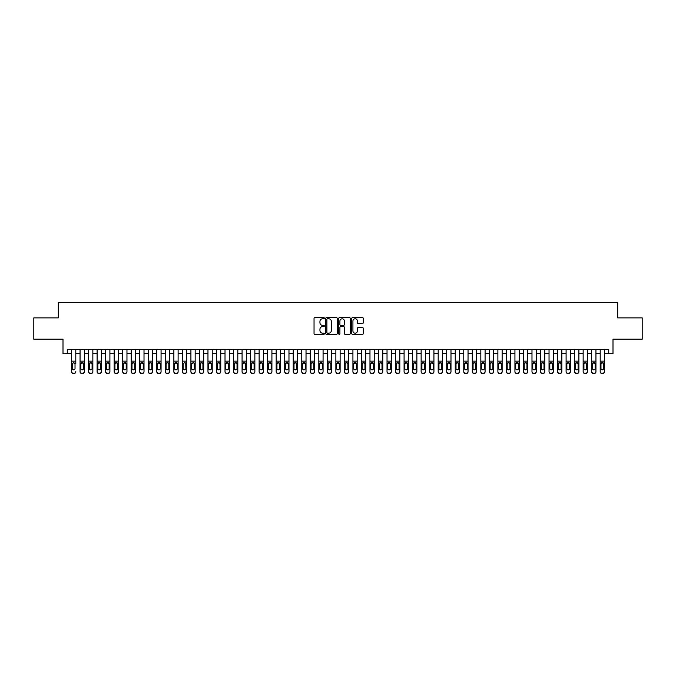 <?xml version="1.0" encoding="UTF-8"?>
<svg xmlns="http://www.w3.org/2000/svg" width="676" height="676" viewBox="0 0 676 676"><rect width="100%" height="100%" fill="white"/><g stroke="black" fill="none" stroke-linecap="round" stroke-linejoin="round"><path stroke-width="1.01" d="M324.353 318.193A0.583 0.583 0 0 0 323.77 317.61L314.881 317.61A0.837 0.837 0 0 0 314.044 318.447L314.044 333.513A0.837 0.837 0 0 0 314.881 334.35L323.77 334.35A0.583 0.583 0 0 0 324.353 333.758A0.583 0.583 0 0 0 323.77 333.175L322.621 333.175A2.679 2.679 0 0 1 319.942 330.496L319.942 329.237A2.679 2.679 0 0 1 322.621 326.559L323.77 326.559A0.583 0.583 0 0 0 324.353 325.976A0.583 0.583 0 0 0 323.77 325.393L322.621 325.393A2.679 2.679 0 0 1 319.942 322.714L319.942 321.455A2.679 2.679 0 0 1 322.621 318.776L323.77 318.776A0.583 0.583 0 0 0 324.353 318.193M362.463 323.508A0.837 0.837 0 0 0 363.299 322.672L363.299 318.447A0.837 0.837 0 0 0 362.463 317.61L352.585 317.61A0.837 0.837 0 0 0 351.748 318.447L351.748 333.513A0.837 0.837 0 0 0 352.585 334.35L362.463 334.35A0.837 0.837 0 0 0 363.299 333.513L363.299 328.401A0.837 0.837 0 0 0 362.463 327.564L358.238 327.564A0.837 0.837 0 0 0 357.401 328.401L357.401 330.936A2.239 2.239 0 0 1 355.162 333.175A2.239 2.239 0 0 1 352.923 330.936L352.923 321.015A2.239 2.239 0 0 1 355.162 318.776A2.239 2.239 0 0 1 357.401 321.015L357.401 322.672A0.837 0.837 0 0 0 358.238 323.508L362.463 323.508M67.27 353.692L67.27 349.424L608.73 349.424L608.73 353.692L612.997 353.692L612.997 339.191L642.2 339.191L642.2 317.881L617.687 317.881L617.687 302.527L58.313 302.527L58.313 317.881L33.8 317.881L33.8 339.191L63.003 339.191L63.003 353.692L71.529 353.692M337.265 318.447A0.837 0.837 0 0 0 336.428 317.61L326.55 317.61A0.837 0.837 0 0 0 325.714 318.447L325.714 333.513A0.837 0.837 0 0 0 326.55 334.35L336.428 334.35A0.837 0.837 0 0 0 337.265 333.513L337.265 318.447M339.572 317.61L349.45 317.61A0.837 0.837 0 0 1 350.286 318.447L350.286 333.513A0.837 0.837 0 0 1 349.45 334.35L345.216 334.35A0.837 0.837 0 0 1 344.38 333.513L344.38 327.404A0.837 0.837 0 0 0 343.543 326.559L340.738 326.559A0.837 0.837 0 0 0 339.901 327.404L339.901 333.758A0.583 0.583 0 0 1 339.318 334.35A0.583 0.583 0 0 1 338.735 333.758L338.735 318.447A0.837 0.837 0 0 1 339.572 317.61M75.796 353.692L80.055 353.692M84.323 353.692L88.59 353.692M92.849 353.692L97.116 353.692M101.375 353.692L105.642 353.692M109.901 353.692L114.168 353.692M118.427 353.692L122.694 353.692M126.961 353.692L131.22 353.692M135.487 353.692L139.746 353.692M144.013 353.692L148.272 353.692M152.539 353.692L156.798 353.692M161.065 353.692L165.333 353.692M169.591 353.692L173.859 353.692M178.118 353.692L182.385 353.692M186.644 353.692L190.911 353.692M195.17 353.692L199.437 353.692M203.704 353.692L207.963 353.692M212.23 353.692L216.489 353.692M220.756 353.692L225.015 353.692M229.282 353.692L233.541 353.692M237.808 353.692L242.076 353.692M246.334 353.692L250.602 353.692M254.86 353.692L259.128 353.692M263.386 353.692L267.654 353.692M271.913 353.692L276.18 353.692M280.447 353.692L284.706 353.692M288.973 353.692L293.232 353.692M297.499 353.692L301.758 353.692M306.025 353.692L310.284 353.692M314.551 353.692L318.818 353.692M323.077 353.692L327.345 353.692M331.603 353.692L335.871 353.692M340.129 353.692L344.397 353.692M348.655 353.692L352.923 353.692M357.181 353.692L361.449 353.692M365.716 353.692L369.975 353.692M374.242 353.692L378.501 353.692M382.768 353.692L387.027 353.692M391.294 353.692L395.553 353.692M399.82 353.692L404.087 353.692M408.346 353.692L412.613 353.692M416.872 353.692L421.14 353.692M425.398 353.692L429.666 353.692M433.924 353.692L438.192 353.692M442.459 353.692L446.718 353.692M450.985 353.692L455.244 353.692M459.511 353.692L463.77 353.692M468.037 353.692L472.296 353.692M476.563 353.692L480.83 353.692M485.089 353.692L489.356 353.692M493.615 353.692L497.882 353.692M502.141 353.692L506.408 353.692M510.667 353.692L514.935 353.692M519.202 353.692L523.461 353.692M527.728 353.692L531.987 353.692M536.254 353.692L540.513 353.692M544.78 353.692L549.039 353.692M553.306 353.692L557.573 353.692M561.832 353.692L566.099 353.692M570.358 353.692L574.625 353.692M578.884 353.692L583.151 353.692M587.41 353.692L591.677 353.692M595.945 353.692L600.203 353.692M604.471 353.692L608.73 353.692M327.471 318.776A0.583 0.583 0 0 0 326.888 319.368L326.888 332.592A0.583 0.583 0 0 0 327.471 333.175L328.688 333.175A2.679 2.679 0 0 0 331.367 330.496L331.367 321.455A2.679 2.679 0 0 0 328.688 318.776L327.471 318.776M344.38 321.058A2.239 2.239 0 0 0 342.14 318.818A2.239 2.239 0 0 0 339.901 321.058L339.901 324.556A0.837 0.837 0 0 0 340.738 325.393L343.543 325.393A0.837 0.837 0 0 0 344.38 324.556L344.38 321.058M71.529 363.612L71.529 371.513A1.707 1.69 -0 0 0 73.236 373.203L74.09 373.203A1.707 1.69 -0 0 0 75.796 371.513L75.796 371.783A1.707 1.69 180 0 1 74.09 373.473L74.09 373.203M75.796 363.612L75.796 349.424M75.028 368.471L75.028 363.975L75.028 368.471A1.36 1.352 180 0 1 73.667 369.823A1.36 1.352 180 0 0 75.028 368.471M72.298 368.733L72.298 368.471A1.36 1.352 180 0 0 73.667 369.823M72.298 368.471L72.45 363.35L73.667 362.606L74.875 363.35L73.667 362.606L72.298 363.874M71.529 349.424L71.529 371.783A1.707 1.69 180 0 0 73.236 373.473L74.09 373.473M75.796 363.35L74.875 363.35L75.028 363.975M80.055 363.612L80.055 371.513A1.707 1.69 0 0 0 81.762 373.203L82.616 373.203A1.707 1.69 0 0 0 84.323 371.513L84.323 371.783A1.707 1.69 180 0 1 82.616 373.473L82.616 373.203M83.554 368.471L83.554 363.975L83.554 368.471A1.36 1.352 180 0 1 82.193 369.823A1.36 1.352 180 0 0 83.554 368.471M80.824 368.733L80.824 368.471A1.36 1.352 180 0 0 82.193 369.823A1.36 1.352 180 0 1 80.824 368.471L80.824 363.874M80.976 363.35L80.824 363.975L82.193 362.606L80.055 363.35L80.055 371.783A1.707 1.69 180 0 0 81.762 373.473L82.616 373.473M84.323 349.424L84.323 363.35L82.193 362.606L83.554 363.975M88.59 363.612L88.59 371.513A1.707 1.69 0 0 0 90.288 373.203L91.142 373.203A1.707 1.69 0 0 0 92.849 371.513L92.849 371.783A1.707 1.69 180 0 1 91.142 373.473L91.142 373.203M92.08 368.471L92.08 363.975L92.08 368.471A1.36 1.352 180 0 1 90.719 369.823A1.36 1.352 180 0 0 92.08 368.471M89.35 368.733L89.35 368.471A1.36 1.352 180 0 0 90.719 369.823A1.36 1.352 180 0 1 89.35 368.471L89.35 363.874M89.502 363.35L89.35 363.975L90.719 362.606L88.59 363.35L88.59 371.783A1.707 1.69 180 0 0 90.288 373.473L91.142 373.473M92.849 349.424L92.849 363.35L90.719 362.606L92.08 363.975M97.116 363.612L97.116 371.513A1.707 1.69 0 0 0 98.814 373.203L99.668 373.203A1.707 1.69 0 0 0 101.375 371.513L101.375 371.783A1.707 1.69 180 0 1 99.668 373.473L99.668 373.203M100.606 368.471L100.606 363.975L100.606 368.471A1.36 1.352 180 0 1 99.245 369.823A1.36 1.352 180 0 0 100.606 368.471M97.876 368.733L97.876 368.471A1.36 1.352 180 0 0 99.245 369.823A1.36 1.352 180 0 1 97.876 368.471L97.876 363.874M98.028 363.35L97.876 363.975L99.245 362.606L97.116 363.35L97.116 371.783A1.707 1.69 180 0 0 98.814 373.473L99.668 373.473M101.375 349.424L101.375 363.35L99.245 362.606L100.606 363.975M105.642 363.612L105.642 371.513A1.707 1.69 0 0 0 107.349 373.203L108.194 373.203A1.707 1.69 0 0 0 109.901 371.513L109.901 371.783A1.707 1.69 180 0 1 108.194 373.473L108.194 373.203M109.132 368.471L109.132 363.975L109.132 368.471A1.36 1.352 180 0 1 107.771 369.823A1.36 1.352 180 0 0 109.132 368.471M106.411 368.733L106.411 368.471A1.36 1.352 180 0 0 107.771 369.823A1.36 1.352 180 0 1 106.411 368.471L106.411 363.874M106.554 363.35L106.411 363.975L107.771 362.606L105.642 363.35L105.642 371.783A1.707 1.69 180 0 0 107.349 373.473L108.194 373.473M109.901 349.424L109.901 363.35L107.771 362.606L109.132 363.975M84.323 363.35L84.323 371.783M80.055 349.424L80.055 363.35M92.849 363.35L92.849 371.783M88.59 349.424L88.59 363.35M101.375 363.35L101.375 371.783M97.116 349.424L97.116 363.35M109.901 363.35L109.901 371.783M105.642 349.424L105.642 363.35M114.168 363.612L114.168 371.513A1.707 1.69 0 0 0 115.875 373.203L116.728 373.203A1.707 1.69 0 0 0 118.427 371.513L118.427 371.783A1.707 1.69 180 0 1 116.728 373.473L116.728 373.203M117.666 368.471L117.666 363.975L117.666 368.471A1.36 1.352 180 0 1 116.297 369.823A1.36 1.352 180 0 0 117.666 368.471M114.937 368.733L114.937 368.471A1.36 1.352 180 0 0 116.297 369.823A1.36 1.352 180 0 1 114.937 368.471L114.937 363.874M115.089 363.35L114.937 363.975L116.297 362.606L114.168 363.35L114.168 371.783A1.707 1.69 180 0 0 115.875 373.473L116.728 373.473M118.427 349.424L118.427 363.35L116.297 362.606L117.666 363.975M118.427 363.35L118.427 371.783M114.168 349.424L114.168 363.35M122.694 363.612L122.694 371.513A1.707 1.69 0 0 0 124.401 373.203L125.254 373.203A1.707 1.69 0 0 0 126.961 371.513L126.961 371.783A1.707 1.69 180 0 1 125.254 373.473L125.254 373.203M126.192 368.471L126.192 363.975L126.192 368.471A1.36 1.352 180 0 1 124.823 369.823A1.36 1.352 180 0 0 126.192 368.471M123.463 368.733L123.463 368.471A1.36 1.352 180 0 0 124.823 369.823A1.36 1.352 180 0 1 123.463 368.471L123.463 363.874M123.615 363.35L123.463 363.975L124.823 362.606L122.694 363.35L122.694 371.783A1.707 1.69 180 0 0 124.401 373.473L125.254 373.473M126.961 349.424L126.961 363.35L124.823 362.606L126.192 363.975M126.961 363.35L126.961 371.783M122.694 349.424L122.694 363.35M131.22 363.612L131.22 371.513A1.707 1.69 0 0 0 132.927 373.203L133.78 373.203A1.707 1.69 0 0 0 135.487 371.513L135.487 371.783A1.707 1.69 180 0 1 133.78 373.473L133.78 373.203M134.718 368.471L134.718 363.975L134.718 368.471A1.36 1.352 180 0 1 133.349 369.823A1.36 1.352 180 0 0 134.718 368.471M131.989 368.733L131.989 368.471A1.36 1.352 180 0 0 133.349 369.823A1.36 1.352 180 0 1 131.989 368.471L131.989 363.874M132.141 363.35L131.989 363.975L133.349 362.606L131.22 363.35L131.22 371.783A1.707 1.69 180 0 0 132.927 373.473L133.78 373.473M135.487 349.424L135.487 363.35L133.349 362.606L134.718 363.975M135.487 363.35L135.487 371.783M131.22 349.424L131.22 363.35M139.746 363.612L139.746 371.513A1.707 1.69 0 0 0 141.453 373.203L142.306 373.203A1.707 1.69 0 0 0 144.013 371.513L144.013 371.783A1.707 1.69 180 0 1 142.306 373.473L142.306 373.203M143.244 368.471L143.244 363.975L143.244 368.471A1.36 1.352 180 0 1 141.875 369.823A1.36 1.352 180 0 0 143.244 368.471M140.515 368.733L140.515 368.471A1.36 1.352 180 0 0 141.875 369.823A1.36 1.352 180 0 1 140.515 368.471L140.515 363.874M140.667 363.35L140.515 363.975L141.875 362.606L139.746 363.35L139.746 371.783A1.707 1.69 180 0 0 141.453 373.473L142.306 373.473M144.013 349.424L144.013 363.35L141.875 362.606L143.244 363.975M144.013 363.35L144.013 371.783M139.746 349.424L139.746 363.35M148.272 363.612L148.272 371.513A1.707 1.69 0 0 0 149.979 373.203L150.832 373.203A1.707 1.69 0 0 0 152.539 371.513L152.539 371.783A1.707 1.69 180 0 1 150.832 373.473L150.832 373.203M151.77 368.471L151.77 363.975L151.77 368.471A1.36 1.352 180 0 1 150.41 369.823A1.36 1.352 180 0 0 151.77 368.471M149.041 368.733L149.041 368.471A1.36 1.352 180 0 0 150.41 369.823A1.36 1.352 180 0 1 149.041 368.471L149.041 363.874M149.193 363.35L149.041 363.975L150.41 362.606L148.272 363.35L148.272 371.783A1.707 1.69 180 0 0 149.979 373.473L150.832 373.473M152.539 349.424L152.539 363.35L150.41 362.606L151.77 363.975M152.539 363.35L152.539 371.783M148.272 349.424L148.272 363.35M156.798 363.612L156.798 371.513A1.707 1.69 0 0 0 158.505 373.203L159.359 373.203A1.707 1.69 0 0 0 161.065 371.513L161.065 371.783A1.707 1.69 180 0 1 159.359 373.473L159.359 373.203M160.296 368.471L160.296 363.975L160.296 368.471A1.36 1.352 180 0 1 158.936 369.823A1.36 1.352 180 0 0 160.296 368.471M157.567 368.733L157.567 368.471A1.36 1.352 180 0 0 158.936 369.823A1.36 1.352 180 0 1 157.567 368.471L157.567 363.874M157.719 363.35L157.567 363.975L158.936 362.606L156.798 363.35L156.798 371.783A1.707 1.69 180 0 0 158.505 373.473L159.359 373.473M161.065 349.424L161.065 363.35L158.936 362.606L160.296 363.975M161.065 363.35L161.065 371.783M156.798 349.424L156.798 363.35M165.333 363.612L165.333 371.513A1.707 1.69 0 0 0 167.031 373.203L167.885 373.203A1.707 1.69 0 0 0 169.591 371.513L169.591 371.783A1.707 1.69 180 0 1 167.885 373.473L167.885 373.203M168.823 368.471L168.823 363.975L168.823 368.471A1.36 1.352 180 0 1 167.462 369.823A1.36 1.352 180 0 0 168.823 368.471M166.093 368.733L166.093 368.471A1.36 1.352 180 0 0 167.462 369.823A1.36 1.352 180 0 1 166.093 368.471L166.093 363.874M166.245 363.35L166.093 363.975L167.462 362.606L165.333 363.35L165.333 371.783A1.707 1.69 180 0 0 167.031 373.473L167.885 373.473M169.591 349.424L169.591 363.35L167.462 362.606L168.823 363.975M169.591 363.35L169.591 371.783M165.333 349.424L165.333 363.35M173.859 363.612L173.859 371.513A1.707 1.69 0 0 0 175.557 373.203L176.411 373.203A1.707 1.69 0 0 0 178.118 371.513L178.118 371.783A1.707 1.69 180 0 1 176.411 373.473L176.411 373.203M177.349 368.471L177.349 363.975L177.349 368.471A1.36 1.352 180 0 1 175.988 369.823A1.36 1.352 180 0 0 177.349 368.471M174.619 368.733L174.619 368.471A1.36 1.352 180 0 0 175.988 369.823A1.36 1.352 180 0 1 174.619 368.471L174.619 363.874M174.771 363.35L174.619 363.975L175.988 362.606L173.859 363.35L173.859 371.783A1.707 1.69 180 0 0 175.557 373.473L176.411 373.473M178.118 349.424L178.118 363.35L175.988 362.606L177.349 363.975M178.118 363.35L178.118 371.783M173.859 349.424L173.859 363.35M186.644 349.424L186.644 371.783A1.707 1.69 180 0 1 184.937 373.473L184.937 373.203A1.707 1.69 0 0 0 186.644 371.513L186.644 371.783M182.385 349.424L182.385 371.513A1.707 1.69 0 0 0 184.092 373.203L184.937 373.203M184.092 373.203L184.937 373.473M184.092 373.473A1.707 1.69 180 0 1 182.385 371.783L182.385 363.612M186.644 363.35L184.514 362.606L183.154 363.975L184.514 362.606L185.731 363.35L185.875 368.471A1.36 1.352 180 0 1 184.514 369.823A1.36 1.352 180 0 1 183.154 368.471A1.36 1.352 180 0 0 184.514 369.823A1.36 1.352 180 0 0 185.875 368.471L185.875 363.975M183.154 363.874L183.154 368.733M195.17 349.424L195.17 371.783A1.707 1.69 180 0 1 193.471 373.473L193.471 373.203A1.707 1.69 0 0 0 195.17 371.513L195.17 371.783M190.911 349.424L190.911 371.513A1.707 1.69 0 0 0 192.618 373.203L193.471 373.203M192.618 373.203L193.471 373.473M192.618 373.473A1.707 1.69 180 0 1 190.911 371.783L190.911 363.612M195.17 363.35L193.04 362.606L191.68 363.975L193.04 362.606L194.257 363.35L194.409 368.471A1.36 1.352 180 0 1 193.04 369.823A1.36 1.352 180 0 1 191.68 368.471A1.36 1.352 180 0 0 193.04 369.823A1.36 1.352 180 0 0 194.409 368.471L194.409 363.975M191.68 363.874L191.68 368.733M199.437 363.612L199.437 371.513A1.707 1.69 0 0 0 201.144 373.203L201.997 373.203A1.707 1.69 0 0 0 203.704 371.513L203.704 371.783A1.707 1.69 180 0 1 201.997 373.473L201.997 373.203M202.935 368.471L202.935 363.975L202.935 368.471A1.36 1.352 180 0 1 201.566 369.823A1.36 1.352 180 0 0 202.935 368.471M200.206 368.733L200.206 368.471A1.36 1.352 180 0 0 201.566 369.823A1.36 1.352 180 0 1 200.206 368.471L200.206 363.874M200.358 363.35L200.206 363.975L201.566 362.606L199.437 363.35L199.437 371.783A1.707 1.69 180 0 0 201.144 373.473L201.997 373.473M203.704 349.424L203.704 363.35L201.566 362.606L202.935 363.975M203.704 363.35L203.704 371.783M199.437 349.424L199.437 363.35M207.963 363.612L207.963 371.513A1.707 1.69 0 0 0 209.67 373.203L210.523 373.203A1.707 1.69 0 0 0 212.23 371.513L212.23 371.783A1.707 1.69 180 0 1 210.523 373.473L210.523 373.203M211.461 368.471L211.461 363.975L211.461 368.471A1.36 1.352 180 0 1 210.092 369.823A1.36 1.352 180 0 0 211.461 368.471M208.732 368.733L208.732 368.471A1.36 1.352 180 0 0 210.092 369.823A1.36 1.352 180 0 1 208.732 368.471L208.732 363.874M208.884 363.35L208.732 363.975L210.092 362.606L207.963 363.35L207.963 371.783A1.707 1.69 180 0 0 209.67 373.473L210.523 373.473M212.23 349.424L212.23 363.35L210.092 362.606L211.461 363.975M212.23 363.35L212.23 371.783M207.963 349.424L207.963 363.35M216.489 363.612L216.489 371.513A1.707 1.69 0 0 0 218.196 373.203L219.049 373.203A1.707 1.69 0 0 0 220.756 371.513L220.756 371.783A1.707 1.69 180 0 1 219.049 373.473L219.049 373.203M219.987 368.471L219.987 363.975L219.987 368.471A1.36 1.352 180 0 1 218.618 369.823A1.36 1.352 180 0 0 219.987 368.471M217.258 368.733L217.258 368.471A1.36 1.352 180 0 0 218.618 369.823A1.36 1.352 180 0 1 217.258 368.471L217.258 363.874M217.41 363.35L217.258 363.975L218.618 362.606L216.489 363.35L216.489 371.783A1.707 1.69 180 0 0 218.196 373.473L219.049 373.473M220.756 349.424L220.756 363.35L218.618 362.606L219.987 363.975M220.756 363.35L220.756 371.783M216.489 349.424L216.489 363.35M225.015 363.612L225.015 371.513A1.707 1.69 0 0 0 226.722 373.203L227.575 373.203A1.707 1.69 0 0 0 229.282 371.513L229.282 371.783A1.707 1.69 180 0 1 227.575 373.473L227.575 373.203M228.513 368.471L228.513 363.975L228.513 368.471A1.36 1.352 180 0 1 227.153 369.823A1.36 1.352 180 0 0 228.513 368.471M225.784 368.733L225.784 368.471A1.36 1.352 180 0 0 227.153 369.823A1.36 1.352 180 0 1 225.784 368.471L225.784 363.874M225.936 363.35L225.784 363.975L227.153 362.606L225.015 363.35L225.015 371.783A1.707 1.69 180 0 0 226.722 373.473L227.575 373.473M229.282 349.424L229.282 363.35L227.153 362.606L228.513 363.975M229.282 363.35L229.282 371.783M225.015 349.424L225.015 363.35M233.541 363.612L233.541 371.513A1.707 1.69 0 0 0 235.248 373.203L236.101 373.203A1.707 1.69 0 0 0 237.808 371.513L237.808 371.783A1.707 1.69 180 0 1 236.101 373.473L236.101 373.203M237.039 368.471L237.039 363.975L237.039 368.471A1.36 1.352 180 0 1 235.679 369.823A1.36 1.352 180 0 0 237.039 368.471M234.31 368.733L234.31 368.471A1.36 1.352 180 0 0 235.679 369.823A1.36 1.352 180 0 1 234.31 368.471L234.31 363.874M234.462 363.35L234.31 363.975L235.679 362.606L233.541 363.35L233.541 371.783A1.707 1.69 180 0 0 235.248 373.473L236.101 373.473M237.808 349.424L237.808 363.35L235.679 362.606L237.039 363.975M237.808 363.35L237.808 371.783M233.541 349.424L233.541 363.35M242.076 363.612L242.076 371.513A1.707 1.69 0 0 0 243.774 373.203L244.627 373.203A1.707 1.69 0 0 0 246.334 371.513L246.334 371.783A1.707 1.69 180 0 1 244.627 373.473L244.627 373.203M245.565 368.471L245.565 363.975L245.565 368.471A1.36 1.352 180 0 1 244.205 369.823A1.36 1.352 180 0 0 245.565 368.471M242.836 368.733L242.836 368.471A1.36 1.352 180 0 0 244.205 369.823A1.36 1.352 180 0 1 242.836 368.471L242.836 363.874M242.988 363.35L242.836 363.975L244.205 362.606L242.076 363.35L242.076 371.783A1.707 1.69 180 0 0 243.774 373.473L244.627 373.473M246.334 349.424L246.334 363.35L244.205 362.606L245.565 363.975M246.334 363.35L246.334 371.783M242.076 349.424L242.076 363.35M250.602 363.612L250.602 371.513A1.707 1.69 0 0 0 252.3 373.203L253.154 373.203A1.707 1.69 0 0 0 254.86 371.513L254.86 371.783A1.707 1.69 180 0 1 253.154 373.473L253.154 373.203M254.091 368.471L254.091 363.975L254.091 368.471A1.36 1.352 180 0 1 252.731 369.823A1.36 1.352 180 0 0 254.091 368.471M251.362 368.733L251.362 368.471A1.36 1.352 180 0 0 252.731 369.823A1.36 1.352 180 0 1 251.362 368.471L251.362 363.874M251.514 363.35L251.362 363.975L252.731 362.606L250.602 363.35L250.602 371.783A1.707 1.69 180 0 0 252.3 373.473L253.154 373.473M254.86 349.424L254.86 363.35L252.731 362.606L254.091 363.975M254.86 363.35L254.86 371.783M250.602 349.424L250.602 363.35M259.128 363.612L259.128 371.513A1.707 1.69 0 0 0 260.835 373.203L261.68 373.203A1.707 1.69 0 0 0 263.386 371.513L263.386 371.783A1.707 1.69 180 0 1 261.68 373.473L261.68 373.203M262.618 368.471L262.618 363.975L262.618 368.471A1.36 1.352 180 0 1 261.257 369.823A1.36 1.352 180 0 0 262.618 368.471M259.897 368.733L259.897 368.471A1.36 1.352 180 0 0 261.257 369.823A1.36 1.352 180 0 1 259.897 368.471L259.897 363.874M260.04 363.35L259.897 363.975L261.257 362.606L259.128 363.35L259.128 371.783A1.707 1.69 180 0 0 260.835 373.473L261.68 373.473M263.386 349.424L263.386 363.35L261.257 362.606L262.618 363.975M263.386 363.35L263.386 371.783M259.128 349.424L259.128 363.35M267.654 363.612L267.654 371.513A1.707 1.69 0 0 0 269.361 373.203L270.214 373.203A1.707 1.69 0 0 0 271.913 371.513L271.913 371.783A1.707 1.69 180 0 1 270.214 373.473L270.214 373.203M271.152 368.471L271.152 363.975L271.152 368.471A1.36 1.352 180 0 1 269.783 369.823A1.36 1.352 180 0 0 271.152 368.471M268.423 368.733L268.423 368.471A1.36 1.352 180 0 0 269.783 369.823A1.36 1.352 180 0 1 268.423 368.471L268.423 363.874M268.575 363.35L268.423 363.975L269.783 362.606L267.654 363.35L267.654 371.783A1.707 1.69 180 0 0 269.361 373.473L270.214 373.473M271.913 349.424L271.913 363.35L269.783 362.606L271.152 363.975M276.18 363.612L276.18 371.513A1.707 1.69 0 0 0 277.887 373.203L278.74 373.203A1.707 1.69 0 0 0 280.447 371.513L280.447 371.783A1.707 1.69 180 0 1 278.74 373.473L278.74 373.203M279.678 368.471L279.678 363.975L279.678 368.471A1.36 1.352 180 0 1 278.309 369.823A1.36 1.352 180 0 0 279.678 368.471M276.949 368.733L276.949 368.471A1.36 1.352 180 0 0 278.309 369.823A1.36 1.352 180 0 1 276.949 368.471L276.949 363.874M277.101 363.35L276.949 363.975L278.309 362.606L276.18 363.35L276.18 371.783A1.707 1.69 180 0 0 277.887 373.473L278.74 373.473M280.447 349.424L280.447 363.35L278.309 362.606L279.678 363.975M284.706 363.612L284.706 371.513A1.707 1.69 0 0 0 286.413 373.203L287.266 373.203A1.707 1.69 0 0 0 288.973 371.513L288.973 371.783A1.707 1.69 180 0 1 287.266 373.473L287.266 373.203M288.204 368.471L288.204 363.975L288.204 368.471A1.36 1.352 180 0 1 286.835 369.823A1.36 1.352 180 0 0 288.204 368.471M285.475 368.733L285.475 368.471A1.36 1.352 180 0 0 286.835 369.823A1.36 1.352 180 0 1 285.475 368.471L285.475 363.874M285.627 363.35L285.475 363.975L286.835 362.606L284.706 363.35L284.706 371.783A1.707 1.69 180 0 0 286.413 373.473L287.266 373.473M288.973 349.424L288.973 363.35L286.835 362.606L288.204 363.975M271.913 363.35L271.913 371.783M267.654 349.424L267.654 363.35M280.447 363.35L280.447 371.783M276.18 349.424L276.18 363.35M288.973 363.35L288.973 371.783M284.706 349.424L284.706 363.35M293.232 363.612L293.232 371.513A1.707 1.69 0 0 0 294.939 373.203L295.792 373.203A1.707 1.69 0 0 0 297.499 371.513L297.499 371.783A1.707 1.69 180 0 1 295.792 373.473L295.792 373.203M296.73 368.471L296.73 363.975L296.73 368.471A1.36 1.352 180 0 1 295.361 369.823A1.36 1.352 180 0 0 296.73 368.471M294.001 368.733L294.001 368.471A1.36 1.352 180 0 0 295.361 369.823A1.36 1.352 180 0 1 294.001 368.471L294.001 363.874M294.153 363.35L294.001 363.975L295.361 362.606L293.232 363.35L293.232 371.783A1.707 1.69 180 0 0 294.939 373.473L295.792 373.473M297.499 349.424L297.499 363.35L295.361 362.606L296.73 363.975M297.499 363.35L297.499 371.783M293.232 349.424L293.232 363.35M301.758 363.612L301.758 371.513A1.707 1.69 0 0 0 303.465 373.203L304.318 373.203A1.707 1.69 0 0 0 306.025 371.513L306.025 371.783A1.707 1.69 180 0 1 304.318 373.473L304.318 373.203M305.256 368.471L305.256 363.975L305.256 368.471A1.36 1.352 180 0 1 303.896 369.823A1.36 1.352 180 0 0 305.256 368.471M302.527 368.733L302.527 368.471A1.36 1.352 180 0 0 303.896 369.823A1.36 1.352 180 0 1 302.527 368.471L302.527 363.874M302.679 363.35L302.527 363.975L303.896 362.606L301.758 363.35L301.758 371.783A1.707 1.69 180 0 0 303.465 373.473L304.318 373.473M306.025 349.424L306.025 363.35L303.896 362.606L305.256 363.975M306.025 363.35L306.025 371.783M301.758 349.424L301.758 363.35M310.284 363.612L310.284 371.513A1.707 1.69 0 0 0 311.991 373.203L312.844 373.203A1.707 1.69 0 0 0 314.551 371.513L314.551 371.783A1.707 1.69 180 0 1 312.844 373.473L312.844 373.203M313.782 368.471L313.782 363.975L313.782 368.471A1.36 1.352 180 0 1 312.422 369.823A1.36 1.352 180 0 0 313.782 368.471M311.053 368.733L311.053 368.471A1.36 1.352 180 0 0 312.422 369.823A1.36 1.352 180 0 1 311.053 368.471L311.053 363.874M311.205 363.35L311.053 363.975L312.422 362.606L310.284 363.35L310.284 371.783A1.707 1.69 180 0 0 311.991 373.473L312.844 373.473M314.551 349.424L314.551 363.35L312.422 362.606L313.782 363.975M314.551 363.35L314.551 371.783M310.284 349.424L310.284 363.35M318.818 363.612L318.818 371.513A1.707 1.69 0 0 0 320.517 373.203L321.37 373.203A1.707 1.69 0 0 0 323.077 371.513L323.077 371.783A1.707 1.69 180 0 1 321.37 373.473L321.37 373.203M322.308 368.471L322.308 363.975L322.308 368.471A1.36 1.352 180 0 1 320.948 369.823A1.36 1.352 180 0 0 322.308 368.471M319.579 368.733L319.579 368.471A1.36 1.352 180 0 0 320.948 369.823A1.36 1.352 180 0 1 319.579 368.471L319.579 363.874M319.731 363.35L319.579 363.975L320.948 362.606L318.818 363.35L318.818 371.783A1.707 1.69 180 0 0 320.517 373.473L321.37 373.473M323.077 349.424L323.077 363.35L320.948 362.606L322.308 363.975M323.077 363.35L323.077 371.783M318.818 349.424L318.818 363.35M327.345 363.612L327.345 371.513A1.707 1.69 0 0 0 329.043 373.203L329.896 373.203A1.707 1.69 0 0 0 331.603 371.513L331.603 371.783A1.707 1.69 180 0 1 329.896 373.473L329.896 373.203M330.834 368.471L330.834 363.975L330.834 368.471A1.36 1.352 180 0 1 329.474 369.823A1.36 1.352 180 0 0 330.834 368.471M328.105 368.733L328.105 368.471A1.36 1.352 180 0 0 329.474 369.823A1.36 1.352 180 0 1 328.105 368.471L328.105 363.874M328.257 363.35L328.105 363.975L329.474 362.606L327.345 363.35L327.345 371.783A1.707 1.69 180 0 0 329.043 373.473L329.896 373.473M331.603 349.424L331.603 363.35L329.474 362.606L330.834 363.975M335.871 363.612L335.871 371.513A1.707 1.69 0 0 0 337.577 373.203L338.423 373.203A1.707 1.69 0 0 0 340.129 371.513L340.129 371.783A1.707 1.69 180 0 1 338.423 373.473L338.423 373.203M339.36 368.471L339.36 363.975L339.36 368.471A1.36 1.352 180 0 1 338 369.823A1.36 1.352 180 0 0 339.36 368.471M336.64 368.733L336.64 368.471A1.36 1.352 180 0 0 338 369.823A1.36 1.352 180 0 1 336.64 368.471L336.64 363.874M336.783 363.35L336.64 363.975L338 362.606L335.871 363.35L335.871 371.783A1.707 1.69 180 0 0 337.577 373.473L338.423 373.473M340.129 349.424L340.129 363.35L338 362.606L339.36 363.975M344.397 363.612L344.397 371.513A1.707 1.69 0 0 0 346.104 373.203L346.957 373.203A1.707 1.69 0 0 0 348.655 371.513L348.655 371.783A1.707 1.69 180 0 1 346.957 373.473L346.957 373.203M347.895 368.471L347.895 363.975L347.895 368.471A1.36 1.352 180 0 1 346.526 369.823A1.36 1.352 180 0 0 347.895 368.471M345.166 368.733L345.166 368.471A1.36 1.352 180 0 0 346.526 369.823A1.36 1.352 180 0 1 345.166 368.471L345.166 363.874M345.318 363.35L345.166 363.975L346.526 362.606L344.397 363.35L344.397 371.783A1.707 1.69 180 0 0 346.104 373.473L346.957 373.473M348.655 349.424L348.655 363.35L346.526 362.606L347.895 363.975M331.603 363.35L331.603 371.783M327.345 349.424L327.345 363.35M340.129 363.35L340.129 371.783M335.871 349.424L335.871 363.35M348.655 363.35L348.655 371.783M344.397 349.424L344.397 363.35M352.923 363.612L352.923 371.513A1.707 1.69 0 0 0 354.63 373.203L355.483 373.203A1.707 1.69 0 0 0 357.181 371.513L357.181 371.783A1.707 1.69 180 0 1 355.483 373.473L355.483 373.203M356.421 368.471L356.421 363.975L356.421 368.471A1.36 1.352 180 0 1 355.052 369.823A1.36 1.352 180 0 0 356.421 368.471M353.692 368.733L353.692 368.471A1.36 1.352 180 0 0 355.052 369.823A1.36 1.352 180 0 1 353.692 368.471L353.692 363.874M353.844 363.35L353.692 363.975L355.052 362.606L352.923 363.35L352.923 371.783A1.707 1.69 180 0 0 354.63 373.473L355.483 373.473M357.181 349.424L357.181 363.35L355.052 362.606L356.421 363.975M357.181 363.35L357.181 371.783M352.923 349.424L352.923 363.35M361.449 363.612L361.449 371.513A1.707 1.69 0 0 0 363.156 373.203L364.009 373.203A1.707 1.69 0 0 0 365.716 371.513L365.716 371.783A1.707 1.69 180 0 1 364.009 373.473L364.009 373.203M364.947 368.471L364.947 363.975L364.947 368.471A1.36 1.352 180 0 1 363.578 369.823A1.36 1.352 180 0 0 364.947 368.471M362.218 368.733L362.218 368.471A1.36 1.352 180 0 0 363.578 369.823A1.36 1.352 180 0 1 362.218 368.471L362.218 363.874M362.37 363.35L362.218 363.975L363.578 362.606L361.449 363.35L361.449 371.783A1.707 1.69 180 0 0 363.156 373.473L364.009 373.473M365.716 349.424L365.716 363.35L363.578 362.606L364.947 363.975M365.716 363.35L365.716 371.783M361.449 349.424L361.449 363.35M369.975 363.612L369.975 371.513A1.707 1.69 0 0 0 371.682 373.203L372.535 373.203A1.707 1.69 0 0 0 374.242 371.513L374.242 371.783A1.707 1.69 180 0 1 372.535 373.473L372.535 373.203M373.473 368.471L373.473 363.975L373.473 368.471A1.36 1.352 180 0 1 372.104 369.823A1.36 1.352 180 0 0 373.473 368.471M370.744 368.733L370.744 368.471A1.36 1.352 180 0 0 372.104 369.823A1.36 1.352 180 0 1 370.744 368.471L370.744 363.874M370.896 363.35L370.744 363.975L372.104 362.606L369.975 363.35L369.975 371.783A1.707 1.69 180 0 0 371.682 373.473L372.535 373.473M374.242 349.424L374.242 363.35L372.104 362.606L373.473 363.975M374.242 363.35L374.242 371.783M369.975 349.424L369.975 363.35M378.501 363.612L378.501 371.513A1.707 1.69 0 0 0 380.208 373.203L381.061 373.203A1.707 1.69 0 0 0 382.768 371.513L382.768 371.783A1.707 1.69 180 0 1 381.061 373.473L381.061 373.203M381.999 368.471L381.999 363.975L381.999 368.471A1.36 1.352 180 0 1 380.639 369.823A1.36 1.352 180 0 0 381.999 368.471M379.27 368.733L379.27 368.471A1.36 1.352 180 0 0 380.639 369.823A1.36 1.352 180 0 1 379.27 368.471L379.27 363.874M379.422 363.35L379.27 363.975L380.639 362.606L378.501 363.35L378.501 371.783A1.707 1.69 180 0 0 380.208 373.473L381.061 373.473M382.768 349.424L382.768 363.35L380.639 362.606L381.999 363.975M382.768 363.35L382.768 371.783M378.501 349.424L378.501 363.35M387.027 363.612L387.027 371.513A1.707 1.69 0 0 0 388.734 373.203L389.587 373.203A1.707 1.69 0 0 0 391.294 371.513L391.294 371.783A1.707 1.69 180 0 1 389.587 373.473L389.587 373.203M390.525 368.471L390.525 363.975L390.525 368.471A1.36 1.352 180 0 1 389.165 369.823A1.36 1.352 180 0 0 390.525 368.471M387.796 368.733L387.796 368.471A1.36 1.352 180 0 0 389.165 369.823A1.36 1.352 180 0 1 387.796 368.471L387.796 363.874M387.948 363.35L387.796 363.975L389.165 362.606L387.027 363.35L387.027 371.783A1.707 1.69 180 0 0 388.734 373.473L389.587 373.473M391.294 349.424L391.294 363.35L389.165 362.606L390.525 363.975M391.294 363.35L391.294 371.783M387.027 349.424L387.027 363.35M395.553 363.612L395.553 371.513A1.707 1.69 0 0 0 397.26 373.203L398.113 373.203A1.707 1.69 0 0 0 399.82 371.513L399.82 371.783A1.707 1.69 180 0 1 398.113 373.473L398.113 373.203M399.051 368.471L399.051 363.975L399.051 368.471A1.36 1.352 180 0 1 397.691 369.823A1.36 1.352 180 0 0 399.051 368.471M396.322 368.733L396.322 368.471A1.36 1.352 180 0 0 397.691 369.823A1.36 1.352 180 0 1 396.322 368.471L396.322 363.874M396.474 363.35L396.322 363.975L397.691 362.606L395.553 363.35L395.553 371.783A1.707 1.69 180 0 0 397.26 373.473L398.113 373.473M399.82 349.424L399.82 363.35L397.691 362.606L399.051 363.975M399.82 363.35L399.82 371.783M395.553 349.424L395.553 363.35M404.087 363.612L404.087 371.513A1.707 1.69 0 0 0 405.786 373.203L406.639 373.203A1.707 1.69 0 0 0 408.346 371.513L408.346 371.783A1.707 1.69 180 0 1 406.639 373.473L406.639 373.203M407.577 368.471L407.577 363.975L407.577 368.471A1.36 1.352 180 0 1 406.217 369.823A1.36 1.352 180 0 0 407.577 368.471M404.848 368.733L404.848 368.471A1.36 1.352 180 0 0 406.217 369.823A1.36 1.352 180 0 1 404.848 368.471L404.848 363.874M405 363.35L404.848 363.975L406.217 362.606L404.087 363.35L404.087 371.783A1.707 1.69 180 0 0 405.786 373.473L406.639 373.473M408.346 349.424L408.346 363.35L406.217 362.606L407.577 363.975M408.346 363.35L408.346 371.783M404.087 349.424L404.087 363.35M412.613 363.612L412.613 371.513A1.707 1.69 0 0 0 414.32 373.203L415.165 373.203A1.707 1.69 0 0 0 416.872 371.513L416.872 371.783A1.707 1.69 180 0 1 415.165 373.473L415.165 373.203M416.103 368.471L416.103 363.975L416.103 368.471A1.36 1.352 180 0 1 414.743 369.823A1.36 1.352 180 0 0 416.103 368.471M413.382 368.733L413.382 368.471A1.36 1.352 180 0 0 414.743 369.823A1.36 1.352 180 0 1 413.382 368.471L413.382 363.874M413.526 363.35L413.382 363.975L414.743 362.606L412.613 363.35L412.613 371.783A1.707 1.69 180 0 0 414.32 373.473L415.165 373.473M416.872 349.424L416.872 363.35L414.743 362.606L416.103 363.975M416.872 363.35L416.872 371.783M412.613 349.424L412.613 363.35M421.14 363.612L421.14 371.513A1.707 1.69 0 0 0 422.846 373.203L423.7 373.203A1.707 1.69 0 0 0 425.398 371.513L425.398 371.783A1.707 1.69 180 0 1 423.7 373.473L423.7 373.203M424.638 368.471L424.638 363.975L424.638 368.471A1.36 1.352 180 0 1 423.269 369.823A1.36 1.352 180 0 0 424.638 368.471M421.909 368.733L421.909 368.471A1.36 1.352 180 0 0 423.269 369.823A1.36 1.352 180 0 1 421.909 368.471L421.909 363.874M422.061 363.35L421.909 363.975L423.269 362.606L421.14 363.35L421.14 371.783A1.707 1.69 180 0 0 422.846 373.473L423.7 373.473M425.398 349.424L425.398 363.35L423.269 362.606L424.638 363.975M425.398 363.35L425.398 371.783M421.14 349.424L421.14 363.35M429.666 363.612L429.666 371.513A1.707 1.69 0 0 0 431.373 373.203L432.226 373.203A1.707 1.69 0 0 0 433.924 371.513L433.924 371.783A1.707 1.69 180 0 1 432.226 373.473L432.226 373.203M433.164 368.471L433.164 363.975L433.164 368.471A1.36 1.352 180 0 1 431.795 369.823A1.36 1.352 180 0 0 433.164 368.471M430.435 368.733L430.435 368.471A1.36 1.352 180 0 0 431.795 369.823A1.36 1.352 180 0 1 430.435 368.471L430.435 363.874M430.587 363.35L430.435 363.975L431.795 362.606L429.666 363.35L429.666 371.783A1.707 1.69 180 0 0 431.373 373.473L432.226 373.473M433.924 349.424L433.924 363.35L431.795 362.606L433.164 363.975M433.924 363.35L433.924 371.783M429.666 349.424L429.666 363.35M438.192 363.612L438.192 371.513A1.707 1.69 0 0 0 439.899 373.203L440.752 373.203A1.707 1.69 0 0 0 442.459 371.513L442.459 371.783A1.707 1.69 180 0 1 440.752 373.473L440.752 373.203M441.69 368.471L441.69 363.975L441.69 368.471A1.36 1.352 180 0 1 440.321 369.823A1.36 1.352 180 0 0 441.69 368.471M438.961 368.733L438.961 368.471A1.36 1.352 180 0 0 440.321 369.823A1.36 1.352 180 0 1 438.961 368.471L438.961 363.874M439.113 363.35L438.961 363.975L440.321 362.606L438.192 363.35L438.192 371.783A1.707 1.69 180 0 0 439.899 373.473L440.752 373.473M442.459 349.424L442.459 363.35L440.321 362.606L441.69 363.975M442.459 363.35L442.459 371.783M438.192 349.424L438.192 363.35M446.718 363.612L446.718 371.513A1.707 1.69 0 0 0 448.425 373.203L449.278 373.203A1.707 1.69 0 0 0 450.985 371.513L450.985 371.783A1.707 1.69 180 0 1 449.278 373.473L449.278 373.203M450.216 368.471L450.216 363.975L450.216 368.471A1.36 1.352 180 0 1 448.847 369.823A1.36 1.352 180 0 0 450.216 368.471M447.487 368.733L447.487 368.471A1.36 1.352 180 0 0 448.847 369.823A1.36 1.352 180 0 1 447.487 368.471L447.487 363.874M447.639 363.35L447.487 363.975L448.847 362.606L446.718 363.35L446.718 371.783A1.707 1.69 180 0 0 448.425 373.473L449.278 373.473M450.985 349.424L450.985 363.35L448.847 362.606L450.216 363.975M450.985 363.35L450.985 371.783M446.718 349.424L446.718 363.35M455.244 363.612L455.244 371.513A1.707 1.69 0 0 0 456.951 373.203L457.804 373.203A1.707 1.69 0 0 0 459.511 371.513L459.511 371.783A1.707 1.69 180 0 1 457.804 373.473L457.804 373.203M458.742 368.471L458.742 363.975L458.742 368.471A1.36 1.352 180 0 1 457.382 369.823A1.36 1.352 180 0 0 458.742 368.471M456.013 368.733L456.013 368.471A1.36 1.352 180 0 0 457.382 369.823A1.36 1.352 180 0 1 456.013 368.471L456.013 363.874M456.165 363.35L456.013 363.975L457.382 362.606L455.244 363.35L455.244 371.783A1.707 1.69 180 0 0 456.951 373.473L457.804 373.473M459.511 349.424L459.511 363.35L457.382 362.606L458.742 363.975M459.511 363.35L459.511 371.783M455.244 349.424L455.244 363.35M463.77 363.612L463.77 371.513A1.707 1.69 0 0 0 465.477 373.203L466.33 373.203A1.707 1.69 0 0 0 468.037 371.513L468.037 371.783A1.707 1.69 180 0 1 466.33 373.473L466.33 373.203M467.268 368.471L467.268 363.975L467.268 368.471A1.36 1.352 180 0 1 465.908 369.823A1.36 1.352 180 0 0 467.268 368.471M464.539 368.733L464.539 368.471A1.36 1.352 180 0 0 465.908 369.823A1.36 1.352 180 0 1 464.539 368.471L464.539 363.874M464.691 363.35L464.539 363.975L465.908 362.606L463.77 363.35L463.77 371.783A1.707 1.69 180 0 0 465.477 373.473L466.33 373.473M468.037 349.424L468.037 363.35L465.908 362.606L467.268 363.975M468.037 363.35L468.037 371.783M463.77 349.424L463.77 363.35M472.296 363.612L472.296 371.513A1.707 1.69 0 0 0 474.003 373.203L474.856 373.203A1.707 1.69 0 0 0 476.563 371.513L476.563 371.783A1.707 1.69 180 0 1 474.856 373.473L474.856 373.203M475.794 368.471L475.794 363.975L475.794 368.471A1.36 1.352 180 0 1 474.434 369.823A1.36 1.352 180 0 0 475.794 368.471M473.065 368.733L473.065 368.471A1.36 1.352 180 0 0 474.434 369.823A1.36 1.352 180 0 1 473.065 368.471L473.065 363.874M473.217 363.35L473.065 363.975L474.434 362.606L472.296 363.35L472.296 371.783A1.707 1.69 180 0 0 474.003 373.473L474.856 373.473M476.563 349.424L476.563 363.35L474.434 362.606L475.794 363.975M476.563 363.35L476.563 371.783M472.296 349.424L472.296 363.35M480.83 363.612L480.83 371.513A1.707 1.69 0 0 0 482.529 373.203L483.382 373.203A1.707 1.69 0 0 0 485.089 371.513L485.089 371.783A1.707 1.69 180 0 1 483.382 373.473L483.382 373.203M484.32 368.471L484.32 363.975L484.32 368.471A1.36 1.352 180 0 1 482.96 369.823A1.36 1.352 180 0 0 484.32 368.471M481.591 368.733L481.591 368.471A1.36 1.352 180 0 0 482.96 369.823A1.36 1.352 180 0 1 481.591 368.471L481.591 363.874M481.743 363.35L481.591 363.975L482.96 362.606L480.83 363.35L480.83 371.783A1.707 1.69 180 0 0 482.529 373.473L483.382 373.473M485.089 349.424L485.089 363.35L482.96 362.606L484.32 363.975M485.089 363.35L485.089 371.783M480.83 349.424L480.83 363.35M489.356 363.612L489.356 371.513A1.707 1.69 0 0 0 491.063 373.203L491.908 373.203A1.707 1.69 0 0 0 493.615 371.513L493.615 371.783A1.707 1.69 180 0 1 491.908 373.473L491.908 373.203M492.846 368.471L492.846 363.975L492.846 368.471A1.36 1.352 180 0 1 491.486 369.823A1.36 1.352 180 0 0 492.846 368.471M490.125 368.733L490.125 368.471A1.36 1.352 180 0 0 491.486 369.823A1.36 1.352 180 0 1 490.125 368.471L490.125 363.874M490.269 363.35L490.125 363.975L491.486 362.606L489.356 363.35L489.356 371.783A1.707 1.69 180 0 0 491.063 373.473L491.908 373.473M493.615 349.424L493.615 363.35L491.486 362.606L492.846 363.975M493.615 363.35L493.615 371.783M489.356 349.424L489.356 363.35M497.882 363.612L497.882 371.513A1.707 1.69 0 0 0 499.589 373.203L500.443 373.203A1.707 1.69 0 0 0 502.141 371.513L502.141 371.783A1.707 1.69 180 0 1 500.443 373.473L500.443 373.203M501.381 368.471L501.381 363.975L501.381 368.471A1.36 1.352 180 0 1 500.012 369.823A1.36 1.352 180 0 0 501.381 368.471M498.651 368.733L498.651 368.471A1.36 1.352 180 0 0 500.012 369.823A1.36 1.352 180 0 1 498.651 368.471L498.651 363.874M498.803 363.35L498.651 363.975L500.012 362.606L497.882 363.35L497.882 371.783A1.707 1.69 180 0 0 499.589 373.473L500.443 373.473M502.141 349.424L502.141 363.35L500.012 362.606L501.381 363.975M502.141 363.35L502.141 371.783M497.882 349.424L497.882 363.35M506.408 363.612L506.408 371.513A1.707 1.69 0 0 0 508.115 373.203L508.969 373.203A1.707 1.69 0 0 0 510.667 371.513L510.667 371.783A1.707 1.69 180 0 1 508.969 373.473L508.969 373.203M509.907 368.471L509.907 363.975L509.907 368.471A1.36 1.352 180 0 1 508.538 369.823A1.36 1.352 180 0 0 509.907 368.471M507.177 368.733L507.177 368.471A1.36 1.352 180 0 0 508.538 369.823A1.36 1.352 180 0 1 507.177 368.471L507.177 363.874M507.33 363.35L507.177 363.975L508.538 362.606L506.408 363.35L506.408 371.783A1.707 1.69 180 0 0 508.115 373.473L508.969 373.473M510.667 349.424L510.667 363.35L508.538 362.606L509.907 363.975M510.667 363.35L510.667 371.783M506.408 349.424L506.408 363.35M514.935 363.612L514.935 371.513A1.707 1.69 0 0 0 516.641 373.203L517.495 373.203A1.707 1.69 0 0 0 519.202 371.513L519.202 371.783A1.707 1.69 180 0 1 517.495 373.473L517.495 373.203M518.433 368.471L518.433 363.975L518.433 368.471A1.36 1.352 180 0 1 517.064 369.823A1.36 1.352 180 0 0 518.433 368.471M515.703 368.733L515.703 368.471A1.36 1.352 180 0 0 517.064 369.823A1.36 1.352 180 0 1 515.703 368.471L515.703 363.874M515.856 363.35L515.703 363.975L517.064 362.606L514.935 363.35L514.935 371.783A1.707 1.69 180 0 0 516.641 373.473L517.495 373.473M519.202 349.424L519.202 363.35L517.064 362.606L518.433 363.975M519.202 363.35L519.202 371.783M514.935 349.424L514.935 363.35M523.461 363.612L523.461 371.513A1.707 1.69 0 0 0 525.168 373.203L526.021 373.203A1.707 1.69 0 0 0 527.728 371.513L527.728 371.783A1.707 1.69 180 0 1 526.021 373.473L526.021 373.203M526.959 368.471L526.959 363.975L526.959 368.471A1.36 1.352 180 0 1 525.59 369.823A1.36 1.352 180 0 0 526.959 368.471M524.23 368.733L524.23 368.471A1.36 1.352 180 0 0 525.59 369.823A1.36 1.352 180 0 1 524.23 368.471L524.23 363.874M524.382 363.35L524.23 363.975L525.59 362.606L523.461 363.35L523.461 371.783A1.707 1.69 180 0 0 525.168 373.473L526.021 373.473M527.728 349.424L527.728 363.35L525.59 362.606L526.959 363.975M531.987 363.612L531.987 371.513A1.707 1.69 0 0 0 533.694 373.203L534.547 373.203A1.707 1.69 0 0 0 536.254 371.513L536.254 371.783A1.707 1.69 180 0 1 534.547 373.473L534.547 373.203M535.485 368.471L535.485 363.975L535.485 368.471A1.36 1.352 180 0 1 534.125 369.823A1.36 1.352 180 0 0 535.485 368.471M532.756 368.733L532.756 368.471A1.36 1.352 180 0 0 534.125 369.823A1.36 1.352 180 0 1 532.756 368.471L532.756 363.874M532.908 363.35L532.756 363.975L534.125 362.606L531.987 363.35L531.987 371.783A1.707 1.69 180 0 0 533.694 373.473L534.547 373.473M536.254 349.424L536.254 363.35L534.125 362.606L535.485 363.975M540.513 363.612L540.513 371.513A1.707 1.69 0 0 0 542.22 373.203L543.073 373.203A1.707 1.69 0 0 0 544.78 371.513L544.78 371.783A1.707 1.69 180 0 1 543.073 373.473L543.073 373.203M544.011 368.471L544.011 363.975L544.011 368.471A1.36 1.352 180 0 1 542.651 369.823A1.36 1.352 180 0 0 544.011 368.471M541.282 368.733L541.282 368.471A1.36 1.352 180 0 0 542.651 369.823A1.36 1.352 180 0 1 541.282 368.471L541.282 363.874M541.434 363.35L541.282 363.975L542.651 362.606L540.513 363.35L540.513 371.783A1.707 1.69 180 0 0 542.22 373.473L543.073 373.473M544.78 349.424L544.78 363.35L542.651 362.606L544.011 363.975M549.039 363.612L549.039 371.513A1.707 1.69 0 0 0 550.746 373.203L551.599 373.203A1.707 1.69 0 0 0 553.306 371.513L553.306 371.783A1.707 1.69 180 0 1 551.599 373.473L551.599 373.203M552.537 368.471L552.537 363.975L552.537 368.471A1.36 1.352 180 0 1 551.177 369.823A1.36 1.352 180 0 0 552.537 368.471M549.808 368.733L549.808 368.471A1.36 1.352 180 0 0 551.177 369.823A1.36 1.352 180 0 1 549.808 368.471L549.808 363.874M549.96 363.35L549.808 363.975L551.177 362.606L549.039 363.35L549.039 371.783A1.707 1.69 180 0 0 550.746 373.473L551.599 373.473M553.306 349.424L553.306 363.35L551.177 362.606L552.537 363.975M557.573 363.612L557.573 371.513A1.707 1.69 0 0 0 559.272 373.203L560.125 373.203A1.707 1.69 0 0 0 561.832 371.513L561.832 371.783A1.707 1.69 180 0 1 560.125 373.473L560.125 373.203M561.063 368.471L561.063 363.975L561.063 368.471A1.36 1.352 180 0 1 559.703 369.823A1.36 1.352 180 0 0 561.063 368.471M558.334 368.733L558.334 368.471A1.36 1.352 180 0 0 559.703 369.823A1.36 1.352 180 0 1 558.334 368.471L558.334 363.874M558.486 363.35L558.334 363.975L559.703 362.606L557.573 363.35L557.573 371.783A1.707 1.69 180 0 0 559.272 373.473L560.125 373.473M561.832 349.424L561.832 363.35L559.703 362.606L561.063 363.975M566.099 363.612L566.099 371.513A1.707 1.69 0 0 0 567.806 373.203L568.651 373.203A1.707 1.69 0 0 0 570.358 371.513L570.358 371.783A1.707 1.69 180 0 1 568.651 373.473L568.651 373.203M569.589 368.471L569.589 363.975L569.589 368.471A1.36 1.352 180 0 1 568.229 369.823A1.36 1.352 180 0 0 569.589 368.471M566.868 368.733L566.868 368.471A1.36 1.352 180 0 0 568.229 369.823A1.36 1.352 180 0 1 566.868 368.471L566.868 363.874M567.012 363.35L566.868 363.975L568.229 362.606L566.099 363.35L566.099 371.783A1.707 1.69 180 0 0 567.806 373.473L568.651 373.473M570.358 349.424L570.358 363.35L568.229 362.606L569.589 363.975M527.728 363.35L527.728 371.783M523.461 349.424L523.461 363.35M536.254 363.35L536.254 371.783M531.987 349.424L531.987 363.35M544.78 363.35L544.78 371.783M540.513 349.424L540.513 363.35M553.306 363.35L553.306 371.783M549.039 349.424L549.039 363.35M561.832 363.35L561.832 371.783M557.573 349.424L557.573 363.35M570.358 363.35L570.358 371.783M566.099 349.424L566.099 363.35M574.625 363.612L574.625 371.513A1.707 1.69 0 0 0 576.332 373.203L577.186 373.203A1.707 1.69 0 0 0 578.884 371.513L578.884 371.783A1.707 1.69 180 0 1 577.186 373.473L577.186 373.203M578.124 368.471L578.124 363.975L578.124 368.471A1.36 1.352 180 0 1 576.755 369.823A1.36 1.352 180 0 0 578.124 368.471M575.394 368.733L575.394 368.471A1.36 1.352 180 0 0 576.755 369.823A1.36 1.352 180 0 1 575.394 368.471L575.394 363.874M575.538 363.35L575.394 363.975L576.755 362.606L574.625 363.35L574.625 371.783A1.707 1.69 180 0 0 576.332 373.473L577.186 373.473M578.884 349.424L578.884 363.35L576.755 362.606L578.124 363.975M578.884 363.35L578.884 371.783M574.625 349.424L574.625 363.35M583.151 363.612L583.151 371.513A1.707 1.69 0 0 0 584.858 373.203L585.712 373.203A1.707 1.69 0 0 0 587.41 371.513L587.41 371.783A1.707 1.69 180 0 1 585.712 373.473L585.712 373.203M586.65 368.471L586.65 363.975L586.65 368.471A1.36 1.352 180 0 1 585.281 369.823A1.36 1.352 180 0 0 586.65 368.471M583.92 368.733L583.92 368.471A1.36 1.352 180 0 0 585.281 369.823A1.36 1.352 180 0 1 583.92 368.471L583.92 363.874M584.072 363.35L583.92 363.975L585.281 362.606L583.151 363.35L583.151 371.783A1.707 1.69 180 0 0 584.858 373.473L585.712 373.473M587.41 349.424L587.41 363.35L585.281 362.606L586.65 363.975M587.41 363.35L587.41 371.783M583.151 349.424L583.151 363.35M591.677 363.612L591.677 371.513A1.707 1.69 0 0 0 593.384 373.203L594.238 373.203A1.707 1.69 0 0 0 595.945 371.513L595.945 371.783A1.707 1.69 180 0 1 594.238 373.473L594.238 373.203M595.176 368.471L595.176 363.975L595.176 368.471A1.36 1.352 180 0 1 593.807 369.823A1.36 1.352 180 0 0 595.176 368.471M592.446 368.733L592.446 368.471A1.36 1.352 180 0 0 593.807 369.823A1.36 1.352 180 0 1 592.446 368.471L592.446 363.874M592.598 363.35L592.446 363.975L593.807 362.606L591.677 363.35L591.677 371.783A1.707 1.69 180 0 0 593.384 373.473L594.238 373.473M595.945 349.424L595.945 363.35L593.807 362.606L595.176 363.975M595.945 363.35L595.945 371.783M591.677 349.424L591.677 363.35M600.203 363.612L600.203 371.513A1.707 1.69 0 0 0 601.91 373.203L602.764 373.203A1.707 1.69 0 0 0 604.471 371.513L604.471 371.783A1.707 1.69 180 0 1 602.764 373.473L602.764 373.203M603.702 368.471L603.702 363.975L603.702 368.471A1.36 1.352 180 0 1 602.333 369.823A1.36 1.352 180 0 0 603.702 368.471M600.972 368.733L600.972 368.471A1.36 1.352 180 0 0 602.333 369.823A1.36 1.352 180 0 1 600.972 368.471L600.972 363.874M601.125 363.35L600.972 363.975L602.333 362.606L600.203 363.35L600.203 371.783A1.707 1.69 180 0 0 601.91 373.473L602.764 373.473M604.471 349.424L604.471 363.35L602.333 362.606L603.702 363.975M604.471 363.35L604.471 371.783M600.203 349.424L600.203 363.35M71.529 363.35L72.45 363.35M71.529 361.145L75.796 361.145M71.529 349.484L75.796 349.484M80.055 361.145L84.323 361.145M80.055 349.484L84.323 349.484M88.59 361.145L92.849 361.145M88.59 349.484L92.849 349.484M97.116 361.145L101.375 361.145M97.116 349.484L101.375 349.484M105.642 361.145L109.901 361.145M105.642 349.484L109.901 349.484M114.168 361.145L118.427 361.145M114.168 349.484L118.427 349.484M122.694 361.145L126.961 361.145M122.694 349.484L126.961 349.484M131.22 361.145L135.487 361.145M131.22 349.484L135.487 349.484M139.746 361.145L144.013 361.145M139.746 349.484L144.013 349.484M148.272 361.145L152.539 361.145M148.272 349.484L152.539 349.484M156.798 361.145L161.065 361.145M156.798 349.484L161.065 349.484M165.333 361.145L169.591 361.145M165.333 349.484L169.591 349.484M173.859 361.145L178.118 361.145M173.859 349.484L178.118 349.484M182.385 363.35L183.297 363.35M182.385 361.145L186.644 361.145M182.385 349.484L186.644 349.484M190.911 363.35L191.832 363.35M190.911 361.145L195.17 361.145M190.911 349.484L195.17 349.484M199.437 361.145L203.704 361.145M199.437 349.484L203.704 349.484M207.963 361.145L212.23 361.145M207.963 349.484L212.23 349.484M216.489 361.145L220.756 361.145M216.489 349.484L220.756 349.484M225.015 361.145L229.282 361.145M225.015 349.484L229.282 349.484M233.541 361.145L237.808 361.145M233.541 349.484L237.808 349.484M242.076 361.145L246.334 361.145M242.076 349.484L246.334 349.484M250.602 361.145L254.86 361.145M250.602 349.484L254.86 349.484M259.128 361.145L263.386 361.145M259.128 349.484L263.386 349.484M267.654 361.145L271.913 361.145M267.654 349.484L271.913 349.484M276.18 361.145L280.447 361.145M276.18 349.484L280.447 349.484M284.706 361.145L288.973 361.145M284.706 349.484L288.973 349.484M293.232 361.145L297.499 361.145M293.232 349.484L297.499 349.484M301.758 361.145L306.025 361.145M301.758 349.484L306.025 349.484M310.284 361.145L314.551 361.145M310.284 349.484L314.551 349.484M318.818 361.145L323.077 361.145M318.818 349.484L323.077 349.484M327.345 361.145L331.603 361.145M327.345 349.484L331.603 349.484M335.871 361.145L340.129 361.145M335.871 349.484L340.129 349.484M344.397 361.145L348.655 361.145M344.397 349.484L348.655 349.484M352.923 361.145L357.181 361.145M352.923 349.484L357.181 349.484M361.449 361.145L365.716 361.145M361.449 349.484L365.716 349.484M369.975 361.145L374.242 361.145M369.975 349.484L374.242 349.484M378.501 361.145L382.768 361.145M378.501 349.484L382.768 349.484M387.027 361.145L391.294 361.145M387.027 349.484L391.294 349.484M395.553 361.145L399.82 361.145M395.553 349.484L399.82 349.484M404.087 361.145L408.346 361.145M404.087 349.484L408.346 349.484M412.613 361.145L416.872 361.145M412.613 349.484L416.872 349.484M421.14 361.145L425.398 361.145M421.14 349.484L425.398 349.484M429.666 361.145L433.924 361.145M429.666 349.484L433.924 349.484M438.192 361.145L442.459 361.145M438.192 349.484L442.459 349.484M446.718 361.145L450.985 361.145M446.718 349.484L450.985 349.484M455.244 361.145L459.511 361.145M455.244 349.484L459.511 349.484M463.77 361.145L468.037 361.145M463.77 349.484L468.037 349.484M472.296 361.145L476.563 361.145M472.296 349.484L476.563 349.484M480.83 361.145L485.089 361.145M480.83 349.484L485.089 349.484M489.356 361.145L493.615 361.145M489.356 349.484L493.615 349.484M497.882 361.145L502.141 361.145M497.882 349.484L502.141 349.484M506.408 361.145L510.667 361.145M506.408 349.484L510.667 349.484M514.935 361.145L519.202 361.145M514.935 349.484L519.202 349.484M523.461 361.145L527.728 361.145M523.461 349.484L527.728 349.484M531.987 361.145L536.254 361.145M531.987 349.484L536.254 349.484M540.513 361.145L544.78 361.145M540.513 349.484L544.78 349.484M549.039 361.145L553.306 361.145M549.039 349.484L553.306 349.484M557.573 361.145L561.832 361.145M557.573 349.484L561.832 349.484M566.099 361.145L570.358 361.145M566.099 349.484L570.358 349.484M574.625 361.145L578.884 361.145M574.625 349.484L578.884 349.484M583.151 361.145L587.41 361.145M583.151 349.484L587.41 349.484M591.677 361.145L595.945 361.145M591.677 349.484L595.945 349.484M600.203 361.145L604.471 361.145M600.203 349.484L604.471 349.484"/></g></svg>
